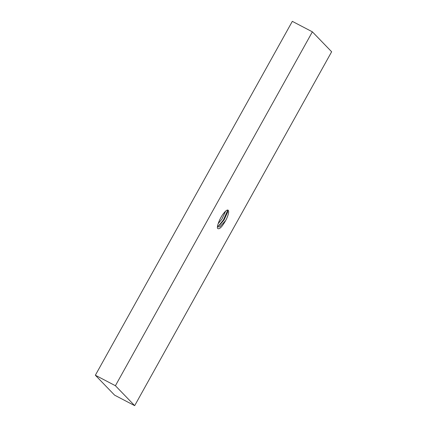<?xml version="1.0" encoding="UTF-8"?>
<svg xmlns="http://www.w3.org/2000/svg" width="427" height="427" viewBox="0 0 427 427"><rect width="100%" height="100%" fill="white"/><g stroke="black" fill="none" stroke-linecap="round" stroke-linejoin="round"><path stroke-width="0.64" d="M221.928 215.763L220.615 218.021M218.186 223.641L221.992 218.96L225.611 211.157M227.671 210.036L227.687 211.968L224.02 220.017L219.398 225.371L217.583 226.267M217.551 226.193L218.186 226.924L219.846 226.79L225.611 220.626A9.725 2.727 -62.4 0 0 228.029 210.127A9.725 2.727 -62.4 0 0 223.887 213.078C220.343 217.167 216.948 225.323 217.434 228.226C219.04 229.913 221.768 227.377 225.611 220.626M115.407 385.72L312.377 31.833L331.646 51.768L134.676 405.65L115.407 385.72L95.354 375.232L292.324 21.35L312.377 31.833M95.354 375.232L114.623 395.167L134.676 405.65M218.656 225.862L223.428 219.921L227.74 210.18"/></g></svg>

